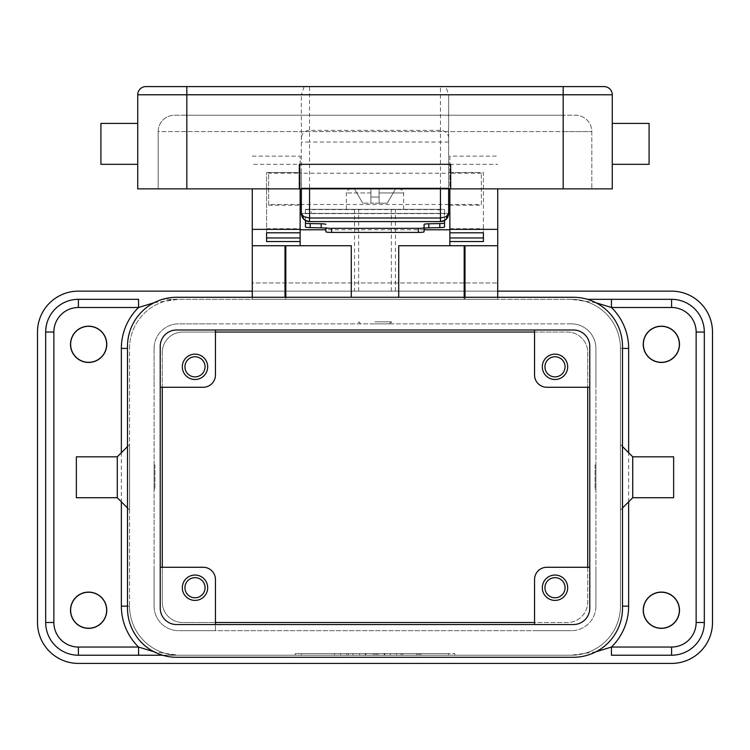 <?xml version="1.0" encoding="UTF-8"?>
<svg xmlns="http://www.w3.org/2000/svg" width="750" height="750" viewBox="0 0 750 750"><rect width="100%" height="100%" fill="white"/><g stroke="black" fill="none" stroke-linecap="round" stroke-linejoin="round"><path stroke-width="0.56" stroke-dasharray="3.75 2.81" d="M375 323.859L391.359 323.859L375 323.859M375 321.816L391.359 321.816L375 321.816M571.359 323.859L178.641 323.859L571.359 323.859A24.544 24.544 0 0 1 595.913 348.412L595.913 606.141A24.544 24.544 0 0 1 571.359 630.684L178.641 630.684A24.544 24.544 0 0 1 154.088 606.141L154.088 348.412A24.544 24.544 0 0 1 178.641 323.859L215.456 323.859L178.641 323.859A24.544 24.544 0 0 0 154.088 348.412L154.088 606.141A24.544 24.544 0 0 0 178.641 630.684L571.359 630.684A24.544 24.544 0 0 0 595.913 606.141L595.913 348.412A24.544 24.544 0 0 0 571.359 323.859A24.544 24.544 0 0 1 595.913 348.412L595.913 387.272L595.913 348.412A24.544 24.544 0 0 0 571.359 323.859M176.588 330A16.359 16.359 0 0 0 160.228 346.359L160.228 608.184A16.359 16.359 0 0 0 176.588 624.544L573.413 624.544A16.359 16.359 0 0 0 589.772 608.184L589.772 346.359A16.359 16.359 0 0 0 573.413 330L176.588 330M176.588 297.272A49.087 49.087 0 0 0 127.5 346.359L127.5 608.184A49.087 49.087 0 0 0 176.588 657.272L573.413 657.272A49.087 49.087 0 0 0 622.5 608.184L622.5 346.359A49.087 49.087 0 0 0 573.413 297.272L176.588 297.272M154.106 302.728L178.641 299.316L162.572 299.316L571.359 299.316A49.087 49.087 0 0 1 620.456 348.412L620.456 606.141A49.087 49.087 0 0 1 571.359 655.228L178.641 655.228A49.087 49.087 0 0 1 129.544 606.141L129.544 348.412A49.087 49.087 0 0 1 178.641 299.316L571.359 299.316L595.894 302.728M162.272 387.272L162.272 352.5A20.456 20.456 0 0 1 182.728 332.044L215.456 332.044M534.544 332.044L567.272 332.044A20.456 20.456 0 0 1 587.728 352.5L587.728 387.272M587.728 567.272L587.728 602.044A20.456 20.456 0 0 1 567.272 622.5L534.544 622.5M215.456 622.5L182.728 622.5A20.456 20.456 0 0 1 162.272 602.044L162.272 567.272M162.272 352.5L162.272 602.044A20.456 20.456 0 0 0 182.728 622.5L567.272 622.5A20.456 20.456 0 0 0 587.728 602.044L587.728 352.5A20.456 20.456 0 0 0 567.272 332.044L182.728 332.044A20.456 20.456 0 0 0 162.272 352.5M78.412 291.141L671.587 291.141A40.913 40.913 0 0 1 712.5 332.044L712.5 622.5A40.913 40.913 0 0 1 671.587 663.413L78.412 663.413A40.913 40.913 0 0 1 37.5 622.5L37.5 332.044A40.913 40.913 0 0 1 78.412 291.141M107.044 610.228A18.413 18.413 0 0 0 88.641 591.816A18.413 18.413 0 0 0 70.228 610.228A18.413 18.413 0 0 0 88.641 628.641A18.413 18.413 0 0 0 107.044 610.228A18.413 18.413 0 0 1 88.641 628.641A18.413 18.413 0 0 1 70.228 610.228A18.413 18.413 0 0 1 88.641 591.816A18.413 18.413 0 0 1 107.044 610.228M679.772 610.228A18.413 18.413 0 0 0 661.359 591.816A18.413 18.413 0 0 0 642.956 610.228A18.413 18.413 0 0 0 661.359 628.641A18.413 18.413 0 0 0 679.772 610.228A18.413 18.413 0 0 1 661.359 628.641A18.413 18.413 0 0 1 642.956 610.228A18.413 18.413 0 0 1 661.359 591.816A18.413 18.413 0 0 1 679.772 610.228M679.772 344.316A18.413 18.413 0 0 0 661.359 325.912A18.413 18.413 0 0 0 642.956 344.316A18.413 18.413 0 0 0 661.359 362.728A18.413 18.413 0 0 0 679.772 344.316A18.413 18.413 0 0 1 661.359 362.728A18.413 18.413 0 0 1 642.956 344.316A18.413 18.413 0 0 1 661.359 325.912A18.413 18.413 0 0 1 679.772 344.316M107.044 344.316A18.413 18.413 0 0 0 88.641 325.912A18.413 18.413 0 0 0 70.228 344.316A18.413 18.413 0 0 0 88.641 362.728A18.413 18.413 0 0 0 107.044 344.316A18.413 18.413 0 0 1 88.641 362.728A18.413 18.413 0 0 1 70.228 344.316A18.413 18.413 0 0 1 88.641 325.912A18.413 18.413 0 0 1 107.044 344.316M252.272 291.141L497.728 291.141M45.684 332.044A32.728 32.728 0 0 1 78.412 299.316L138.553 299.316M611.447 299.316L671.587 299.316A32.728 32.728 0 0 1 704.316 332.044L704.316 622.5A32.728 32.728 0 0 1 671.587 655.228L611.447 655.228M595.894 651.816L571.359 655.228L162.572 655.228L178.641 655.228L154.106 651.816M138.553 655.228L78.412 655.228A32.728 32.728 0 0 1 45.684 622.5M154.088 606.141A24.544 24.544 0 0 0 178.641 630.684A24.544 24.544 0 0 1 154.088 606.141L154.088 567.272L154.088 606.141M595.913 606.141A24.544 24.544 0 0 1 571.359 630.684A24.544 24.544 0 0 0 595.913 606.141L595.913 567.272L595.913 606.141M595.913 489.544L595.913 465L595.913 489.544L595.087 489.544L595.087 465L595.913 465M595.087 465L595.087 489.544M154.088 348.412A24.544 24.544 0 0 1 178.641 323.859A24.544 24.544 0 0 0 154.088 348.412L154.088 387.272L154.088 348.412M154.088 489.544L154.088 465L154.088 489.544L154.913 489.544L154.913 465L154.088 465M106.641 610.228A18 18 0 0 0 88.641 592.228A18 18 0 0 0 70.641 610.228A18 18 0 0 0 88.641 628.228A18 18 0 0 0 106.641 610.228M679.359 610.228A18 18 0 0 0 661.359 592.228A18 18 0 0 0 643.359 610.228A18 18 0 0 0 661.359 628.228A18 18 0 0 0 679.359 610.228M679.359 344.316A18 18 0 0 0 661.359 326.316A18 18 0 0 0 643.359 344.316A18 18 0 0 0 661.359 362.316A18 18 0 0 0 679.359 344.316M106.641 344.316A18 18 0 0 0 88.641 326.316A18 18 0 0 0 70.641 344.316A18 18 0 0 0 88.641 362.316A18 18 0 0 0 106.641 344.316M127.5 606.141L129.544 606.141A49.087 49.087 0 0 0 178.641 655.228A49.087 49.087 0 0 1 129.544 606.141L129.544 348.412A49.087 49.087 0 0 1 178.641 299.316A49.087 49.087 0 0 0 129.544 348.412L127.5 348.412M129.544 444.544L129.544 510L129.544 444.544L127.5 446.588M127.5 507.956L129.544 510M117.272 497.728L117.272 456.816M76.359 497.728L76.359 456.816M622.5 348.412L620.456 348.412A49.087 49.087 0 0 0 571.359 299.316A49.087 49.087 0 0 1 620.456 348.412L620.456 606.141A49.087 49.087 0 0 1 571.359 655.228A49.087 49.087 0 0 0 620.456 606.141L622.5 606.141M620.456 444.544L620.456 510L620.456 444.544L622.5 446.588M622.5 507.956L620.456 510M215.456 330L215.456 375A12.272 12.272 0 0 1 203.184 387.272L160.228 387.272M184.941 366.816A10.059 10.059 0 0 0 195 376.884A10.059 10.059 0 0 0 205.059 366.816A10.059 10.059 0 0 0 195 356.756A10.059 10.059 0 0 0 184.941 366.816M182.316 366.816A12.684 12.684 0 0 0 195 379.5A12.684 12.684 0 0 0 207.684 366.816A12.684 12.684 0 0 0 195 354.141A12.684 12.684 0 0 0 182.316 366.816M215.456 579.544L215.456 630.684L178.641 630.684L215.456 630.684L215.456 624.544M160.228 567.272L203.184 567.272M182.316 587.728A12.684 12.684 0 0 0 195 600.413A12.684 12.684 0 0 0 207.684 587.728A12.684 12.684 0 0 0 195 575.044A12.684 12.684 0 0 0 182.316 587.728M184.941 587.728A10.059 10.059 0 0 0 195 597.788A10.059 10.059 0 0 0 205.059 587.728A10.059 10.059 0 0 0 195 577.659A10.059 10.059 0 0 0 184.941 587.728M534.544 375L534.544 330M589.772 387.272L546.816 387.272M542.316 366.816A12.684 12.684 0 0 0 555 379.5A12.684 12.684 0 0 0 567.684 366.816A12.684 12.684 0 0 0 555 354.141A12.684 12.684 0 0 0 542.316 366.816M544.941 366.816A10.059 10.059 0 0 0 555 376.884A10.059 10.059 0 0 0 565.059 366.816A10.059 10.059 0 0 0 555 356.756A10.059 10.059 0 0 0 544.941 366.816M571.359 630.684L534.544 630.684L571.359 630.684M534.544 624.544L534.544 579.544A12.272 12.272 0 0 1 546.816 567.272L589.772 567.272M544.941 587.728A10.059 10.059 0 0 0 555 597.788A10.059 10.059 0 0 0 565.059 587.728A10.059 10.059 0 0 0 555 577.659A10.059 10.059 0 0 0 544.941 587.728M542.316 587.728A12.684 12.684 0 0 0 555 600.413A12.684 12.684 0 0 0 567.684 587.728A12.684 12.684 0 0 0 555 575.044A12.684 12.684 0 0 0 542.316 587.728M673.641 497.728L673.641 456.816M632.728 497.728L632.728 456.816M154.913 465L154.913 489.544M301.369 655.228L454.772 655.228L375 655.228L375 653.587L295.228 653.587L454.772 653.587L301.369 653.587L448.631 653.587L359.662 653.587L375 653.587L375 655.228L301.369 655.228L301.369 653.587M295.228 655.228L295.228 653.587M454.772 655.228L454.772 653.587M375 655.228L375 653.587L375 655.228L448.631 655.228L359.662 655.228L390.338 655.228L375 655.228L375 653.587L375 655.228M396.478 655.228L421.022 655.228L396.478 655.228L396.478 653.587L401.081 653.587L396.478 653.587L396.478 655.228M334.5 655.228L340.641 655.228L334.5 655.228L334.5 653.587L340.641 653.587L334.5 653.587L334.5 655.228M346.772 655.228L378.066 655.228L346.772 655.228L346.772 653.587L378.066 653.587L346.772 653.587L346.772 655.228M365.794 655.228L365.794 653.587L365.794 655.228M359.662 655.228L359.662 653.587L359.662 655.228M390.338 655.228L390.338 653.587L390.338 655.228M384.206 655.228L384.206 653.587L384.206 655.228M352.913 655.228L352.913 653.587L352.913 655.228M448.631 655.228L448.631 653.587M340.641 655.228L340.641 653.587L340.641 655.228M401.081 653.587L421.022 653.587L401.081 653.587L401.081 655.228L401.081 653.587M402.609 655.228L402.609 653.587L402.609 655.228M465 297.272L465 299.316L285 299.316L285 297.272M252.272 297.272L252.272 299.316L285 299.316M252.272 188.859L252.272 282.956L497.728 282.956L252.272 282.956L252.272 299.316L497.728 299.316L497.728 297.272M465 299.316L497.728 299.316L497.728 188.859M351.272 297.272L351.272 245.728L252.272 245.728M398.728 297.272L398.728 245.728L497.728 245.728M300.141 232.8L300.141 164.316L300.141 213.412L449.859 213.412L449.859 164.316L449.859 232.8M449.859 156.141L449.859 164.316L449.859 156.141L497.728 156.141L449.859 156.141M449.859 213.412L449.859 245.728M424.088 229.772L325.912 229.772M300.141 245.728L300.141 213.412M300.141 164.316L300.141 156.141L300.141 164.316L252.272 164.316L300.141 164.316M252.272 156.141L300.141 156.141L252.272 156.141M440.456 86.588L309.544 86.588L309.544 142.031L440.456 142.031L440.456 86.588L446.372 86.588L446.241 87.891L448.622 94.772A8.606 8.184 -90 0 1 448.641 95.194L448.641 213.412L438.816 213.412L438.816 209.316L311.184 209.316L311.184 213.412L301.359 213.412L301.359 95.194L301.359 188.859L301.359 173.25L268.641 173.25L268.641 172.5L268.641 205.228L268.641 204.478L301.359 204.478L301.359 172.5L301.359 173.25L448.641 173.25L448.641 205.228L448.641 204.478L481.359 204.478L481.359 172.5L481.359 173.25L448.641 173.25L448.641 172.5L448.641 204.478L301.359 204.478L301.359 188.859M311.184 213.412L438.816 213.412M438.816 209.316L444.544 209.316L444.544 213.412L305.456 213.412L305.456 209.316L311.184 209.316M449.859 232.819L449.859 188.859M300.141 188.859L300.141 232.819M266.588 241.537L266.588 237.956M266.588 232.819L266.588 172.5L266.588 232.819M449.859 172.5L483.412 172.5L483.412 232.819L483.412 172.5L449.859 172.5M266.588 172.5L300.141 172.5L266.588 172.5M483.412 237.956L483.412 241.537M305.456 227.025L305.456 213.412L444.544 213.412L444.544 227.025M325.912 231.797L325.912 228.459M424.088 228.459L424.088 231.797M444.544 220.491L444.544 209.316L305.456 209.316L305.456 220.491M375 209.316L346.359 209.316L375 209.316M375 197.044L379.088 197.044L379.088 192.956L379.088 197.044L370.912 197.044L379.088 197.044L379.088 203.184L379.088 188.859L395.541 188.859L387.272 203.184L395.541 188.859L379.088 188.859L379.088 203.184L387.272 203.184L379.088 203.184L379.088 197.044L370.912 197.044L370.912 203.184L370.912 192.956L370.912 197.044L375 197.044M379.088 192.956L379.088 188.859L379.088 192.956L403.641 192.956L379.088 192.956M379.088 203.184L370.912 203.184L370.912 188.859L370.912 203.184L362.728 203.184L379.088 203.184M370.912 188.859L370.912 192.956L370.912 188.859L350.456 188.859L370.912 188.859M354.459 188.859L362.728 203.184L354.459 188.859M379.088 188.859L399.544 188.859L379.088 188.859M375 291.141L354.544 291.141L375 291.141M301.359 204.478L301.359 205.228L301.359 204.478M301.359 95.194A8.606 8.184 -90 0 1 301.378 94.772L137.728 94.772A8.184 8.184 0 0 1 145.912 86.588L303.628 86.588L303.759 87.891L301.378 94.772M448.641 188.859L448.641 188.044L301.359 188.044L448.641 188.044L448.641 95.194M303.628 86.588L309.544 86.588M446.372 86.588L604.087 86.588M137.728 94.772L137.728 188.859L612.272 188.859L612.272 94.772L563.184 94.772L563.184 86.588M299.316 188.859L299.316 164.316L450.684 164.316L450.684 188.859M137.728 143.859L137.728 164.316L137.728 143.859M100.912 123.412L100.912 164.316M612.272 143.859L612.272 164.316L612.272 143.859M649.087 123.412L649.087 164.316M158.184 188.859L591.816 188.859L158.184 188.859L158.184 131.588A16.359 16.359 0 0 1 174.544 115.228L186.816 115.228L174.544 115.228A16.359 16.359 0 0 0 158.184 131.588L563.184 131.588L563.184 115.228L186.816 115.228L575.456 115.228A16.359 16.359 0 0 1 591.816 131.588L186.816 131.588L186.816 115.228L186.816 131.588L158.184 131.588L158.184 188.859M563.184 188.859L563.184 115.228L575.456 115.228A16.359 16.359 0 0 1 591.816 131.588L591.816 188.859L591.816 131.588L563.184 131.588L563.184 188.859L563.184 94.772L448.622 94.772M448.641 213.412L440.456 213.412L440.456 221.588L309.544 221.588L309.544 213.412L301.359 213.412M481.359 204.478L481.359 173.25M268.641 204.478L268.641 173.25M628.641 501.816L628.641 452.728M121.359 452.728L121.359 501.816M365.212 655.228L365.212 653.587M384.788 655.228L384.788 653.587M376.537 655.228L376.537 653.587M373.463 655.228L373.463 653.587M348.309 655.228L348.309 653.587M419.484 655.228L419.484 653.587L419.484 655.228M416.419 655.228L416.419 653.587L416.419 655.228M417.956 655.228L417.956 653.587L417.956 655.228M449.859 164.316L497.728 164.316L449.859 164.316M285.816 297.272L285.816 299.316M464.184 299.316L464.184 297.272M449.859 228.722L483.412 228.722M266.588 228.722L300.141 228.722M305.456 213.637L444.544 213.637M305.456 209.578L444.544 209.578M370.912 192.956L346.359 192.956L370.912 192.956M448.641 142.031L440.456 142.031L440.456 213.412L309.544 213.412L309.544 142.031L301.359 142.031M448.641 138.141A8.184 7.781 0 0 0 440.456 130.359L309.544 130.359A8.184 7.781 0 0 0 301.359 138.141M186.816 86.588L186.816 188.859M309.544 188.859L309.544 188.044M440.456 188.044L440.456 188.859M389.316 323.859L391.359 321.816L391.359 323.859M360.684 323.859L358.641 321.816L358.641 323.859M378.066 653.587L378.066 655.228M421.022 653.587L421.022 655.228M403.641 209.316L403.641 192.956C404.213 191.503 402.844 190.144 399.544 188.859M346.359 209.316L346.359 192.956C345.787 191.503 347.156 190.144 350.456 188.859M354.544 209.316L354.544 291.141M391.359 291.141L391.359 209.316M358.641 291.141L358.641 209.316M395.456 291.141L395.456 209.316M268.641 172.5L301.359 172.5M448.641 172.5L481.359 172.5M449.859 205.228L481.359 205.228M268.641 205.228L300.141 205.228"/><path stroke-width="1.12" d="M160.228 346.359A16.359 16.359 0 0 1 176.588 330L573.413 330A16.359 16.359 0 0 1 589.772 346.359L589.772 608.184A16.359 16.359 0 0 1 573.413 624.544L176.588 624.544A16.359 16.359 0 0 1 160.228 608.184L160.228 346.359M176.588 297.272L573.413 297.272A49.087 49.087 0 0 1 622.5 346.359L622.5 608.184A49.087 49.087 0 0 1 573.413 657.272L176.588 657.272A49.087 49.087 0 0 1 127.5 608.184L127.5 346.359A49.087 49.087 0 0 1 176.588 297.272M215.456 332.044L534.544 332.044M587.728 387.272L587.728 567.272M534.544 622.5L215.456 622.5M162.272 567.272L162.272 387.272M497.728 291.141L671.587 291.141A40.913 40.913 0 0 1 712.5 332.044L712.5 622.5A40.913 40.913 0 0 1 671.587 663.413L78.412 663.413A40.913 40.913 0 0 1 37.5 622.5L37.5 332.044A40.913 40.913 0 0 1 78.412 291.141L252.272 291.141M138.553 299.316L78.412 299.316A32.728 32.728 0 0 0 45.684 332.044L45.684 622.5L45.684 332.044A32.728 32.728 0 0 1 78.412 299.316L78.412 307.5L138.553 307.5L138.553 299.316M587.428 299.316L611.447 299.316L587.428 299.316M611.447 655.228L671.587 655.228A32.728 32.728 0 0 0 704.316 622.5L704.316 332.044A32.728 32.728 0 0 0 671.587 299.316L611.447 299.316L611.447 307.5L671.587 307.5A24.544 24.544 0 0 1 696.141 332.044L696.141 622.5A24.544 24.544 0 0 1 671.587 647.044L611.447 647.044L611.447 655.228M162.572 655.228L138.553 655.228L162.572 655.228M106.641 610.228A18 18 0 0 1 88.641 628.228A18 18 0 0 1 70.641 610.228A18 18 0 0 1 88.641 592.228A18 18 0 0 1 106.641 610.228M679.359 610.228A18 18 0 0 1 661.359 628.228A18 18 0 0 1 643.359 610.228A18 18 0 0 1 661.359 592.228A18 18 0 0 1 679.359 610.228M679.359 344.316A18 18 0 0 1 661.359 362.316A18 18 0 0 1 643.359 344.316A18 18 0 0 1 661.359 326.316A18 18 0 0 1 679.359 344.316M106.641 344.316A18 18 0 0 1 88.641 362.316A18 18 0 0 1 70.641 344.316A18 18 0 0 1 88.641 326.316A18 18 0 0 1 106.641 344.316M78.412 647.044L78.412 655.228A32.728 32.728 0 0 1 45.684 622.5A32.728 32.728 0 0 0 78.412 655.228L138.553 655.228L138.553 647.044L78.412 647.044A24.544 24.544 0 0 1 53.859 622.5L53.859 332.044A24.544 24.544 0 0 1 78.412 307.5M127.5 446.588L117.272 456.816L76.359 456.816L76.359 497.728L117.272 497.728L127.5 507.956M127.5 348.412L121.359 348.412A57.272 57.272 0 0 1 138.553 307.5L154.106 302.728M622.5 446.588L632.728 456.816L632.728 497.728L622.5 507.956M632.728 456.816L673.641 456.816L673.641 497.728L632.728 497.728M595.894 302.728L611.447 307.5A57.272 57.272 0 0 1 628.641 348.412L628.641 452.728M154.106 651.816L138.553 647.044A57.272 57.272 0 0 1 121.359 606.141L127.5 606.141M622.5 606.141L628.641 606.141A57.272 57.272 0 0 1 611.447 647.044L595.894 651.816M184.941 366.816A10.059 10.059 0 0 0 195 376.884A10.059 10.059 0 0 0 205.059 366.816A10.059 10.059 0 0 0 195 356.756A10.059 10.059 0 0 0 184.941 366.816M215.456 330L215.456 375A12.272 12.272 0 0 1 203.184 387.272L160.228 387.272M207.684 366.816A12.684 12.684 0 0 1 195 379.5A12.684 12.684 0 0 1 182.316 366.816A12.684 12.684 0 0 1 195 354.141A12.684 12.684 0 0 1 207.684 366.816M215.456 624.544L215.456 579.544A12.272 12.272 0 0 0 203.184 567.272L160.228 567.272M207.684 587.728A12.684 12.684 0 0 1 195 600.413A12.684 12.684 0 0 1 182.316 587.728A12.684 12.684 0 0 1 195 575.044A12.684 12.684 0 0 1 207.684 587.728M215.456 579.544A12.272 12.272 0 0 0 203.184 567.272M184.941 587.728A10.059 10.059 0 0 0 195 597.788A10.059 10.059 0 0 0 205.059 587.728A10.059 10.059 0 0 0 195 577.659A10.059 10.059 0 0 0 184.941 587.728M534.544 330L534.544 375A12.272 12.272 0 0 0 546.816 387.272L589.772 387.272M567.684 366.816A12.684 12.684 0 0 1 555 379.5A12.684 12.684 0 0 1 542.316 366.816A12.684 12.684 0 0 1 555 354.141A12.684 12.684 0 0 1 567.684 366.816M534.544 375A12.272 12.272 0 0 0 546.816 387.272M544.941 366.816A10.059 10.059 0 0 0 555 376.884A10.059 10.059 0 0 0 565.059 366.816A10.059 10.059 0 0 0 555 356.756A10.059 10.059 0 0 0 544.941 366.816M544.941 587.728A10.059 10.059 0 0 0 555 597.788A10.059 10.059 0 0 0 565.059 587.728A10.059 10.059 0 0 0 555 577.659A10.059 10.059 0 0 0 544.941 587.728M534.544 624.544L534.544 579.544A12.272 12.272 0 0 1 546.816 567.272L589.772 567.272M567.684 587.728A12.684 12.684 0 0 1 555 600.413A12.684 12.684 0 0 1 542.316 587.728A12.684 12.684 0 0 1 555 575.044A12.684 12.684 0 0 1 567.684 587.728M117.272 456.816L117.272 497.728M497.728 297.272L497.728 188.859M285 297.272L285 245.728M398.728 297.272L398.728 245.728L497.728 245.728M252.272 188.859L252.272 245.728L351.272 245.728L351.272 297.272M465 245.728L465 297.272M252.272 245.728L252.272 297.272M300.141 245.728L300.141 241.537L266.588 241.537L266.588 232.8L300.141 232.8L300.141 188.859M252.272 229.359L300.141 229.359M449.859 188.859L449.859 229.359L497.728 229.359M449.859 229.772L424.088 229.772M325.912 229.772L300.141 229.772M449.859 213.412L448.641 213.412L446.241 216.656L440.456 217.997L440.456 221.588L309.544 221.588L309.544 217.997L303.759 216.656L301.359 213.412L300.141 213.412M449.859 229.359L449.859 232.819L483.412 232.8L483.412 241.537L449.859 241.537L449.859 245.728M449.859 241.537L449.859 232.819L483.412 232.819L483.412 237.956L449.859 237.956M300.141 237.956L266.588 237.956L266.588 232.819L300.141 232.819L300.141 241.537M331.641 232.416L331.641 228.347A5.728 0.628 180 0 1 327.591 228.169A5.728 0.628 180 0 1 325.912 227.728L325.912 231.797A5.728 0.628 0 0 0 327.591 232.238A5.728 0.628 0 0 0 331.641 232.416L418.359 232.416A5.728 0.628 0 0 0 422.409 232.238A5.728 0.628 0 0 0 424.088 231.797L424.088 227.728A5.728 0.628 180 0 1 422.409 228.169A5.728 0.628 180 0 1 418.359 228.347L418.359 232.416M325.912 224.391A5.728 0.628 0 0 0 324.572 223.997A5.728 0.628 0 0 0 321.178 223.781L310.191 223.566A5.728 0.628 180 0 1 306.797 223.359A5.728 0.628 180 0 1 305.456 222.956L305.456 227.025A5.728 0.628 0 0 0 306.797 227.419A5.728 0.628 0 0 0 310.191 227.634L321.178 227.85A5.728 0.628 180 0 1 324.572 228.056A5.728 0.628 180 0 1 325.912 228.459L325.912 227.728M443.203 227.419A5.728 0.628 0 0 0 444.544 227.025L444.544 222.956A5.728 0.628 180 0 1 443.203 223.359A5.728 0.628 180 0 1 439.809 223.566L428.822 223.781A5.728 0.628 0 0 0 425.428 223.997A5.728 0.628 0 0 0 424.088 224.391L424.088 228.459A5.728 0.628 180 0 1 425.428 228.056A5.728 0.628 180 0 1 428.822 227.85L439.809 227.634A5.728 0.628 0 0 0 443.203 227.419M424.088 227.728L424.088 224.391M305.456 220.491L305.456 222.956M444.544 222.956L444.544 220.491M331.641 228.347L418.359 228.347M301.359 188.859L301.359 213.412L303.759 219.197L305.212 220.35L309.544 221.588A8.184 8.184 0 0 1 301.359 213.412L301.519 215.006M145.912 86.588A8.184 8.184 0 0 0 137.728 94.772L612.272 94.772A8.184 8.184 0 0 0 609.872 88.987A8.184 8.184 0 0 1 612.272 94.772A8.184 8.184 0 0 0 604.087 86.588A8.184 8.184 0 0 1 609.872 88.987A8.184 8.184 0 0 0 604.087 86.588L145.912 86.588A8.184 8.184 0 0 0 140.128 88.987M612.272 94.772L612.272 188.859L450.684 188.859L450.684 164.316L299.316 164.316L299.316 188.859L137.728 188.859L137.728 94.772M299.316 188.859L450.684 188.859M137.728 164.316L100.912 164.316L100.912 123.412L137.728 123.412M612.272 164.316L649.087 164.316L649.087 123.412L612.272 123.412M448.481 214.978A8.184 8.184 0 0 0 448.641 213.412L448.481 215.006A8.184 8.184 0 0 1 440.456 221.588L444.788 220.35L446.241 219.197L448.641 213.412L448.641 188.859M628.641 606.141L628.641 501.816M696.141 622.5L704.316 622.5A32.728 32.728 0 0 1 671.587 655.228L671.587 647.044M671.587 307.5L671.587 299.316A32.728 32.728 0 0 1 704.316 332.044L696.141 332.044M622.5 348.412L628.641 348.412M121.359 348.412L121.359 452.728M121.359 501.816L121.359 606.141M45.684 622.5L53.859 622.5M53.859 332.044L45.684 332.044M285.816 245.728L285.816 297.272M464.184 297.272L464.184 245.728M428.822 227.85L428.822 223.781M321.178 223.781L321.178 227.85M439.809 223.566L439.809 227.634M310.191 227.634L310.191 223.566M186.816 86.588L186.816 188.859M563.184 86.588L563.184 188.859M440.456 188.859L440.456 217.997L309.544 217.997L309.544 188.859M305.212 220.35L302.719 217.912M444.788 220.35L447.281 217.912M448.641 205.228L449.859 205.228M300.141 205.228L301.359 205.228"/></g></svg>
